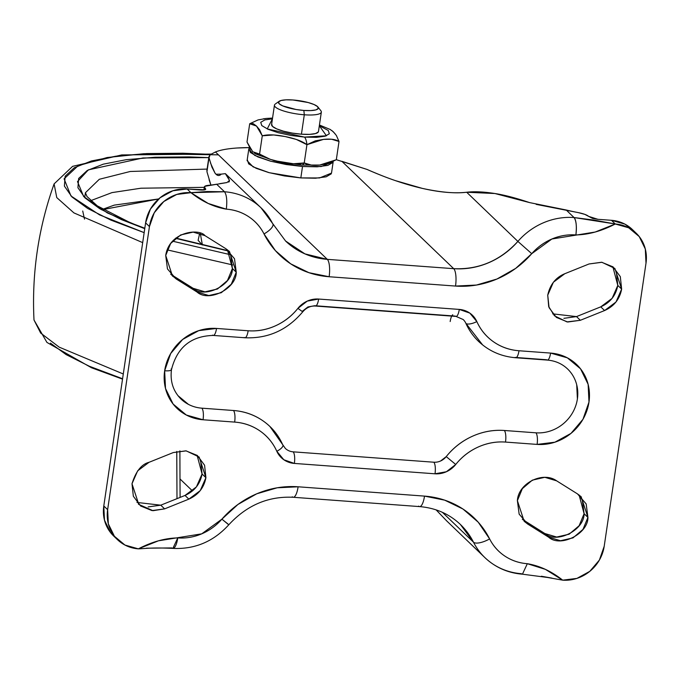 <?xml version="1.0" encoding="UTF-8"?>
<svg xmlns="http://www.w3.org/2000/svg" width="680" height="680" viewBox="0 0 680 680"><rect width="100%" height="100%" fill="white"/><g stroke="black" fill="none" stroke-linecap="round" stroke-linejoin="round"><path stroke-width="1.02" d="M251.005 149.863L247.001 142.01L249.704 123.743L256.53 126.081L262.276 135.813C267.665 134.351 275.281 134.589 285.132 136.544C295.001 138.507 302.269 141.219 306.935 144.679A16.643 4.947 -85.8 0 0 304.462 137.096L267.24 128.928L272.433 118.805L264.868 119.909L260.721 122.315L261.8 125.596L267.937 129.243L278.205 132.71L291.031 135.473L304.462 137.096L316.464 137.343L325.193 136.179L329.341 133.773L328.262 130.5L319.337 125.732L326.434 135.787L304.462 137.096A16.643 4.947 94.2 0 1 306.935 144.679L315.265 140.862L323.51 139.383L331.525 139.23L339.014 141.474L336.379 135.481L333.276 131.742L329.978 129.336M321.351 111.749A23.706 5.406 -171.6 0 1 304.3 114.784L301.435 134.198A23.706 5.406 8.4 0 0 318.486 131.155M274.745 104.507A23.706 5.406 8.4 0 0 304.3 114.784L303.85 110.441A20.145 4.598 -171.6 0 1 278.724 101.703A20.145 4.598 -171.6 0 1 292.961 99.985L286.034 99.841L280.984 100.521L278.596 101.906L279.216 103.802L282.761 105.91L296.089 109.506L303.85 110.441L310.777 110.585L315.817 109.913L318.214 108.519L317.585 106.632L314.041 104.525L308.116 102.519L292.961 99.985A20.145 4.598 -171.6 0 1 317.875 106.93A20.145 4.598 -171.6 0 1 303.85 110.441L304.3 114.784A23.706 5.406 8.4 0 0 320.798 110.661M331.245 173.859L326.179 176.8L315.503 178.228L300.832 177.922L319.566 177.947L331.508 173.094L333.192 161.679L321.249 166.532L302.515 166.506L300.832 177.922L284.401 175.933L268.727 172.567L256.181 168.326L248.676 163.863L247.35 159.851M249.509 147.79L249.042 148.435L250.359 152.447L257.865 156.91L270.411 161.151L286.093 164.518L302.515 166.506L317.186 166.812L327.87 165.385L332.936 162.444L333.192 161.679M339.014 141.474L336.32 159.74L319.736 165.044L311.721 165.197L304.232 162.945L306.935 144.679L323.51 139.383C330.599 138.669 335.767 139.374 339.014 141.474L336.32 159.74L327.981 163.566L319.736 165.044L301.563 165.061A16.643 4.947 94.2 0 1 300.416 164.492M272.544 118.082L266.297 118.439L258.085 119.909L249.704 123.743L253.232 123.675L256.53 126.081L259.632 129.812L262.276 135.813L259.582 154.079L262.276 135.813L273.7 134.963L285.132 136.544L296.335 139.442L306.935 144.679L304.232 162.945A16.643 4.947 94.2 0 1 301.572 165.061A16.643 4.947 -85.8 0 0 304.232 162.945L292.808 163.804L281.375 162.214L270.173 159.316L259.582 154.079L256.046 154.147L254.244 153.034M248.778 149.209L247.095 160.624L253.088 166.855L269.203 172.694L300.832 177.922L302.515 166.506L270.895 161.279L254.77 155.44L248.778 149.209L249.509 147.798M319.736 165.044C312.655 165.75 307.488 165.053 304.232 162.945C298.843 164.416 291.227 164.169 281.375 162.214C271.507 160.259 264.248 157.547 259.582 154.079L252.748 151.742L247.001 142.01L249.704 123.743M335.019 133.629L331.78 130.45M266.297 118.439L263.296 118.821M271.583 124.933A23.706 5.406 8.4 0 0 301.435 134.198L304.3 114.784A23.706 5.406 -171.6 0 1 274.448 105.528M318.333 131.937L315.52 133.569L309.587 134.359L301.435 134.198L292.315 133.093L283.602 131.214L276.632 128.86L272.459 126.378L271.728 124.151M171.122 368.976A9.478 2.159 -171.6 0 1 171.47 369.733A9.478 2.159 -171.6 0 1 164.654 370.77A47.404 43.953 133.8 0 0 203.056 419.764A9.478 2.822 -85.8 0 0 201.841 408.17A37.927 35.164 -46.2 0 1 180.804 398.837M206.881 170.603L208.939 156.68L210.162 154.726L215.45 151.971A85.331 19.456 -171.6 0 1 249.399 147.611L237.32 147.985C227.749 148.614 220.456 149.94 215.45 151.971L327.309 259.352L453.704 268.676L341.844 161.296L367.004 169.422C378.624 174.463 388.144 178.211 395.573 180.676L422.314 188.385C440.716 192.381 455.506 193.664 466.675 192.244L517.888 241.408A66.368 61.54 -46.2 0 1 574.056 217.549L566.185 209.993L529.55 202.589C515.89 197.99 504.356 194.973 494.938 193.528C483.71 191.76 474.291 191.327 466.675 192.244L494.938 193.528L529.55 202.589M206.864 170.765L208.921 156.816M170.671 274.133L176.12 278.927L172.278 275.238L193.137 288.303L204.977 291.848L217.464 289.008L227.46 280.508L232.407 268.506L236.249 272.195C236.572 288.626 208.675 302.694 196.987 291.992L172.482 276.089L165.716 255.45C169.252 231.48 199.248 228.089 204.96 235.637L225.845 248.719L204.96 235.637L193.129 232.109L180.642 234.957L170.663 243.457L165.716 255.45L167.467 268.931L176.12 278.927L196.987 291.992L208.819 295.536L221.315 292.697L231.302 284.197L236.249 272.195L234.498 258.714L225.845 248.719L229.483 251.557L236.249 272.195L232.407 268.506L227.451 249.824M522.342 519.333L544.833 533.519L523.965 520.446L527.816 524.135L524.161 521.296L517.387 500.65C518.228 483.25 542.92 470.917 556.631 480.837L577.515 493.918L556.631 480.837L544.799 477.309L532.312 480.156L522.333 488.656L517.387 500.65L519.146 514.139L527.816 524.135L548.675 537.208L560.507 540.736L572.994 537.888L582.981 529.397L587.928 517.395L586.168 503.923L577.515 493.918L581.154 496.757L587.928 517.395L584.086 513.706L579.122 495.023M563.89 318.325L576.495 316.6L600.755 306.85L612.136 298.325L617.797 285.396L621.639 289.085C619.735 299.14 614.057 306.298 604.596 310.539L580.346 320.288L566.958 321.903L554.498 315.817L548.692 306.595L547.731 295.171C550.027 284.623 555.713 277.474 564.774 273.725L589.024 263.976L564.774 273.725L553.384 282.243L547.731 295.171L549.066 307.632L556.351 317.407L567.732 322.014L580.346 320.288L604.596 310.539L615.986 302.014L621.639 289.085L620.304 276.624L613.02 266.857L601.63 262.25L589.024 263.976L601.928 262.284L614.873 268.447L621.639 289.085L617.797 285.396L612.841 266.713M148.163 506.906L160.769 505.18L164.611 508.869L153.017 510.697L138.771 504.398L131.996 483.76C135.847 471.376 141.525 464.219 149.039 462.306L173.298 452.557L149.039 462.306L137.657 470.832L131.996 483.76L133.339 496.221L140.615 505.988L152.006 510.595L164.611 508.869L188.853 499.129L200.243 490.612L205.912 477.675L204.578 465.213L197.293 455.438L185.904 450.831L173.298 452.557L186.201 450.874L199.138 457.028L205.912 477.675L202.07 473.986L197.106 455.302M632.476 229.636A37.927 35.164 133.8 0 0 611.439 220.303L597.899 219.308L611.439 220.303L615.281 223.992A37.927 35.164 -46.2 0 1 636.318 233.325A37.927 35.164 -46.2 0 1 646 263.185L604.197 546.295A37.927 35.164 -46.2 0 1 562.692 580.159C551.404 571.242 539.623 565.76 527.323 563.703A52.148 48.348 -46.2 0 1 489.625 538.917L478.236 522.197L462.961 509.022L444.694 500.157L424.507 496.111L298.112 486.787L277.176 487.798L256.717 493.808L237.924 504.475L221.893 519.163L201.731 533.842L158.44 540.812L138.355 548.854L124.95 545.054L114.401 536.265L108.324 523.838L107.635 509.66L149.447 226.559L154.258 212.781L163.838 201.51L176.724 194.454L190.952 192.686L208.25 203.49L226.312 209.151C234.489 209.746 241.91 212.245 248.574 216.623C255.238 221.008 260.389 226.78 264.01 233.928L275.409 250.648L290.683 263.823L308.941 272.688L329.128 276.743L455.523 286.067L476.459 285.048L496.918 279.038L515.712 268.37L531.743 253.682L551.905 239.003L595.196 232.033L615.281 223.992L628.694 227.792L639.234 236.58L645.312 249.007L646 263.185L604.197 546.295L599.386 560.065L589.807 571.344L576.92 578.399L562.692 580.159L545.385 569.356L527.323 563.703C519.154 563.1 511.734 560.601 505.062 556.223C498.397 551.837 493.255 546.074 489.625 538.917A14.22 5.066 153.1 0 1 473.475 542.164L442.391 512.329L473.475 542.164A66.368 61.54 133.8 0 0 485.078 557.795M282.905 444.966A9.478 3.324 155.8 0 1 276.802 451.273A9.478 3.324 -24.2 0 0 282.905 444.966A9.478 3.324 155.8 0 0 282.608 444.541C278.222 434.758 271.651 426.844 262.913 420.793C254.167 414.732 244.341 411.306 233.435 410.499L201.841 408.17A9.478 2.822 94.2 0 1 203.056 419.764L234.651 422.093A56.891 52.742 -46.2 0 1 276.802 451.273A23.706 21.981 133.8 0 0 294.363 463.429L435.004 473.798A23.706 21.981 133.8 0 0 455.736 464.474C461.873 456.815 469.362 451.002 478.21 447.015C487.058 443.037 496.154 441.388 505.504 442.077L537.098 444.406L554.888 442.204L570.996 433.389L582.964 419.296L588.982 402.075L588.132 384.344L580.533 368.815L567.35 357.833L550.587 353.082L518.985 350.752C509.643 350.064 501.219 347.123 493.723 341.938C486.234 336.745 480.598 329.962 476.841 321.58L469.804 313.098L459.281 309.417L318.639 299.047L307.267 301.104L297.899 308.372C291.771 316.03 284.282 321.852 275.434 325.83C266.577 329.817 257.482 331.457 248.141 330.769L216.537 328.44L198.756 330.642L182.648 339.456L170.671 353.549L164.654 370.77L165.512 388.501L173.111 404.03L186.294 415.012L203.056 419.764L234.651 422.093C244.001 422.781 252.416 425.723 259.913 430.907C267.41 436.101 273.037 442.884 276.802 451.273L283.841 459.756L294.363 463.429L435.004 473.798L446.377 471.741L455.736 464.474L446.233 456.612L440.614 460.972M227.179 175.703L229.492 180.455L226.975 182.546L204.773 186.311L204.858 188.037L205.505 188.657L204.875 189.814L187.111 188.998L190.952 192.686L207 191.531L224.494 191.76L216.623 184.203A75.846 17.297 -171.6 0 1 208.429 185.334A14.22 3.247 -171.6 0 0 204.331 186.949A14.22 3.247 -171.6 0 0 204.858 188.037L204.587 189.881L204.858 188.037L205.768 189.193M228.064 524.059L221.893 519.163L228.769 524.815C246.772 505.257 268.26 496.077 293.225 497.275L419.62 506.6C435.616 507.943 449.208 513.893 460.385 524.458L473.475 542.164A14.22 5.066 -26.9 0 0 489.625 538.917A90.075 83.513 133.8 0 0 424.507 496.111L298.112 486.787A90.075 83.513 133.8 0 0 221.893 519.163A52.148 48.348 -46.2 0 1 177.769 537.914A14.22 4.224 94.2 0 1 172.941 548.412A14.22 4.224 94.2 0 1 171.895 547.918L146.293 548.19M176.757 451.435L176.987 498.669L176.774 451.427M521.458 573.707A66.368 61.54 -46.2 0 1 485.069 557.787A66.368 61.54 -46.2 0 1 473.475 542.164A75.846 70.329 -46.2 0 0 460.233 524.314M446.607 520.821L436.11 509.873L446.607 520.821L484.942 557.659C495.397 567.494 507.9 573.002 522.435 574.192L527.323 563.703L522.435 574.192L547.485 577.465L562.692 580.159M114.112 536.435L110.559 532.576L104.482 520.149L103.793 505.971L145.605 222.87L149.447 226.559A37.927 35.164 -46.2 0 1 190.952 192.686C202.232 201.603 214.021 207.085 226.312 209.151A52.148 48.348 -46.2 0 1 264.01 233.928A90.075 83.513 133.8 0 0 329.128 276.743L455.523 286.067A90.075 83.513 133.8 0 0 531.743 253.682L517.888 241.408L466.675 192.244C454.308 193.605 439.518 192.321 422.314 188.385C405.11 184.441 386.673 178.126 367.004 169.422L336.328 159.69M536.146 204.365L578.289 212.619A14.22 3.247 -171.6 0 1 588.565 216.35L597.899 219.308L592.543 218.416L584.766 214.344L578.289 212.619A75.846 17.297 -171.6 0 1 566.185 209.993L574.056 217.549A66.368 61.54 133.8 0 0 517.888 241.408C500.157 260.695 478.754 269.79 453.704 268.676L341.844 161.296M210.46 162.919L215.016 173.094C217.132 175.916 219.215 176.264 221.255 174.131L216.019 174.242L215.016 173.094L211.93 167.127L209.006 157.769L210.162 154.726L215.45 151.971L327.309 259.352L304.946 253.886L285.575 241.009L261.018 207.808L225.377 173.638L221.255 174.131L225.377 173.638L229.492 180.455L228.642 182.095M210.91 185.07L206.95 171.751L207.272 169.516M179.877 450.848L179.987 478.941L192.491 490.943L179.987 478.941L179.903 450.848M216.623 184.203L224.494 191.76L190.952 192.686L187.111 188.998A37.927 35.164 133.8 0 0 145.605 222.87L150.416 209.091L159.995 197.812L172.881 190.766L187.111 188.998L200.651 190C204.612 190.188 206.227 189.737 205.505 188.657L205.36 189.635L205.505 188.657M285.71 241.145A75.846 70.329 -46.2 0 0 327.309 259.352A14.22 4.224 94.2 0 1 329.128 276.743A14.22 4.224 -85.8 0 0 327.309 259.352L453.704 268.676A14.22 4.224 94.2 0 1 455.523 286.067A14.22 4.224 -85.8 0 0 453.704 268.676A75.846 70.329 -46.2 0 0 517.888 241.408L531.743 253.682A52.148 48.348 -46.2 0 1 575.875 234.931A14.22 4.224 -85.8 0 0 574.056 217.549L593.946 220.082L615.281 223.992L611.439 220.303L624.843 224.102L632.715 229.865M269.458 426.046L269.986 426.572M172.278 275.238L193.137 288.303L196.987 291.992L193.137 288.303C204.833 299.004 232.73 284.937 232.407 268.506L230.648 255.025L227.502 249.857M136.96 502.443L160.769 505.18L185.011 495.44L196.401 486.923L202.07 473.986L200.727 461.524M523.965 520.446L527.816 524.135L548.675 537.208L544.833 533.519C556.529 544.196 584.4 530.128 584.086 513.706L587.928 517.395C588.242 533.817 560.371 547.885 548.675 537.208L544.833 533.519L556.665 537.047L569.152 534.2L579.139 525.708L584.086 513.706L582.327 500.233L579.173 495.057M552.687 313.854L576.495 316.6L580.346 320.288L576.495 316.6L600.755 306.85L604.596 310.539L600.755 306.85C610.215 302.6 615.893 295.451 617.797 285.396L616.462 272.935M205.912 477.675C204 487.738 198.314 494.887 188.853 499.129L185.011 495.44C194.471 491.198 200.158 484.05 202.07 473.986L205.912 477.675M260.882 207.68A66.368 61.54 133.8 0 0 224.494 191.76A66.368 61.54 -46.2 0 1 260.882 207.68A66.368 61.54 -46.2 0 1 272.476 223.303A14.22 5.066 153.1 0 1 272.875 223.856A14.22 5.066 153.1 0 1 264.01 233.928A14.22 5.066 -26.9 0 0 272.875 223.864M228.769 524.815C213.511 541.552 194.88 549.414 172.873 548.403L177.769 537.914C165.138 538.135 151.997 541.781 138.355 548.854L138.355 548.854A37.927 35.164 -46.2 0 1 117.325 539.52A37.927 35.164 -46.2 0 1 107.635 509.66L149.447 226.559L145.605 222.87L103.793 505.971L107.635 509.66L103.793 505.971A37.927 35.164 133.8 0 0 113.475 535.832M551.931 578.111L541.356 576.24M164.611 508.869L188.853 499.129L185.011 495.44L160.769 505.18L164.611 508.869M180.115 497.403L179.987 478.941L180.098 497.412M209.006 157.769L206.95 171.751M209.083 179.732L210.902 185.07M229.492 180.455L229.194 181.781M226.975 182.546L219.708 183.659M567.715 369.087A37.927 35.164 -46.2 0 1 573.69 410.661A37.927 35.164 -46.2 0 1 535.883 432.811L504.288 430.482C493.383 429.683 482.774 431.604 472.447 436.245C462.119 440.895 453.381 447.678 446.233 456.612A14.22 13.183 -46.2 0 1 433.789 462.213A9.478 2.822 94.2 0 1 435.004 473.798A9.478 2.822 -85.8 0 0 433.789 462.213L293.148 451.835A14.22 13.183 -46.2 0 1 285.353 448.426M188.428 404.37L177.888 395.59M302.286 311.312L307.904 306.952L314.729 305.719L455.37 316.089A9.478 2.822 94.2 0 0 456.059 316.421A9.478 2.822 -85.8 0 0 459.281 309.417L318.639 299.047A23.706 21.981 133.8 0 0 297.899 308.372A56.891 52.742 -46.2 0 1 248.141 330.769L216.537 328.44A9.478 2.822 94.2 0 1 213.325 335.435A9.478 2.822 94.2 0 1 212.627 335.113M463.165 319.506A14.22 13.183 -46.2 0 1 465.902 323.382L482.647 344.955M515.771 357.748A9.478 2.822 -85.8 0 0 518.985 350.752A9.478 2.822 94.2 0 1 515.771 357.748A9.478 2.822 94.2 0 1 515.075 357.425L546.678 359.754A9.478 2.822 94.2 0 0 547.366 360.085A9.478 2.822 -85.8 0 0 550.587 353.082L518.985 350.752A56.891 52.742 -46.2 0 1 476.841 321.58A23.706 21.981 133.8 0 0 459.281 309.417A9.478 2.822 94.2 0 1 456.059 316.421M576.708 384.769L577.396 398.947M450.177 321.538A9.478 2.822 94.2 0 1 452.744 314.764M244.919 337.773A9.478 2.822 -85.8 0 0 248.141 330.769A9.478 2.822 94.2 0 1 244.919 337.773A9.478 2.822 94.2 0 1 244.23 337.442M213.325 335.435A9.478 2.822 -85.8 0 0 216.537 328.44A47.404 43.953 133.8 0 0 164.654 370.77A9.478 2.159 8.4 0 0 171.47 369.733M302.736 311.848L297.899 308.372L302.736 311.848M269.841 426.436A66.368 61.54 133.8 0 0 233.435 410.499A9.478 2.822 94.2 0 1 234.651 422.093A9.478 2.822 -85.8 0 0 233.435 410.499L201.841 408.17M315.418 306.043A9.478 2.822 -85.8 0 0 318.639 299.047A9.478 2.822 94.2 0 1 315.418 306.043A9.478 2.822 94.2 0 1 314.729 305.719M294.363 463.429A9.478 2.822 -85.8 0 0 293.148 451.835A9.478 2.822 94.2 0 1 294.363 463.429M465.902 323.382A9.478 3.324 -24.2 0 0 476.841 321.58A9.478 3.324 155.8 0 1 465.902 323.382A66.368 61.54 133.8 0 0 478.686 341.504M433.789 462.213L293.148 451.835M455.736 464.474A56.891 52.742 -46.2 0 1 505.504 442.077A9.478 2.822 -85.8 0 0 504.288 430.482A66.368 61.54 133.8 0 0 446.233 456.612L455.736 464.474M535.883 432.811L504.288 430.482A9.478 2.822 94.2 0 1 505.504 442.077L537.098 444.406A9.478 2.822 -85.8 0 0 535.883 432.811A9.478 2.822 94.2 0 1 537.098 444.406A47.404 43.953 133.8 0 0 588.982 402.075A47.404 43.953 133.8 0 0 550.587 353.082A9.478 2.822 94.2 0 1 547.366 360.085M224.494 191.76C226.678 194.854 227.29 200.651 226.312 209.151C227.29 200.651 226.678 194.854 224.494 191.76M574.056 217.549L615.281 223.992C601.638 231.064 588.506 234.71 575.875 234.931C576.852 226.44 576.24 220.643 574.056 217.549M419.688 506.608A14.22 4.224 -85.8 0 0 424.507 496.111A14.22 4.224 94.2 0 1 419.688 506.608A14.22 4.224 94.2 0 1 418.642 506.115M293.284 497.284A14.22 4.224 -85.8 0 0 298.112 486.787A14.22 4.224 94.2 0 1 293.284 497.284A14.22 4.224 94.2 0 1 292.247 496.791M204.281 187.34L140.998 188.207L111.979 192.61L90.729 200.659L111.979 192.61L140.998 188.207L204.281 187.34M144.806 228.242L130.424 222.785L97.299 205.87L87.006 196.537L85.416 192.737L99.314 179.282L130.237 171.479L207.102 169.082L130.237 171.479L99.314 179.282L85.416 192.737L84.694 197.591M102.629 209.312L114.274 205.122L158.661 198.951L101.651 209.814M84.507 219.13L82.713 211.004M202.385 245.004L200.294 233.41L199.537 233.996L198.118 240.346L202.376 245.004M208.794 157.615L143.004 157.964L88.366 169.864L77.495 181.602L83.648 196.529L107.355 212.925L144.746 228.667L121.55 219.649L99.79 208.726L85.068 197.948L77.928 187.731L78.65 178.466L87.21 170.51L103.275 164.169L126.233 159.69L155.202 157.233L189.057 156.901L208.794 157.615M228.378 251.03L175.499 238.323L228.37 251.03M230.511 254.728L172.516 241.171L230.511 254.728M218.441 154.844L143.871 153.714L107.185 157.513L78.123 165.733L64.09 178.84L70.966 195.968L99.475 214.838L144.16 232.636L110.891 220.116L87.703 208.471L71.995 196.987L64.388 186.09L65.153 176.214L74.281 167.731L91.417 160.973L115.889 156.188L146.769 153.578L182.869 153.23L210.647 154.343M211.038 154.088L121.72 154.93L72.615 166.345L54.102 183.897L56.763 197.591L73.933 212.908L142.681 242.624L73.933 212.908L56.763 197.591L54.102 183.897C38.377 227.936 31.68 273.309 34 320.008L40.672 333.064L59.168 347.131L123.284 373.983L59.168 347.131L40.672 333.064L34 320.008L46.937 342.414L91.494 367.752L122.528 379.134M167.178 249.866L232.688 264.936L167.178 249.866M50.422 343.102L66.121 354.594L89.318 366.24L122.579 378.751M330.403 129.548L319.438 125.001M318.478 131.504L321.343 112.098M317.934 107.015L320.875 110.755M301.563 165.061L273.998 160.624L255.612 153.935M279.183 101.286L275.289 104.023M271.583 124.584L274.448 105.179M180.974 398.999C173.204 391.238 170.034 381.471 171.47 369.699C177.046 347.438 190.987 336.022 213.282 335.435L244.876 337.764C268.005 338.75 287.291 330.106 302.736 311.839C306.315 307.725 310.53 305.787 315.375 306.043L456.017 316.412L463.19 319.532M229.483 251.557L228.93 251.022M581.154 496.757L580.601 496.221M138.346 503.999L138.771 504.398M117.487 539.682L113.645 535.993M636.149 233.163L632.307 229.475M203.889 189.992L204.331 186.957M285.32 448.392L269.96 426.547M478.55 341.377C488.903 351.101 501.287 356.558 515.729 357.748L547.323 360.077C555.279 360.749 562.02 363.698 567.545 368.925M172.873 548.403C151.47 547.307 144.475 548.726 138.355 548.854M228.149 250.716L175.805 238.068"/></g></svg>
